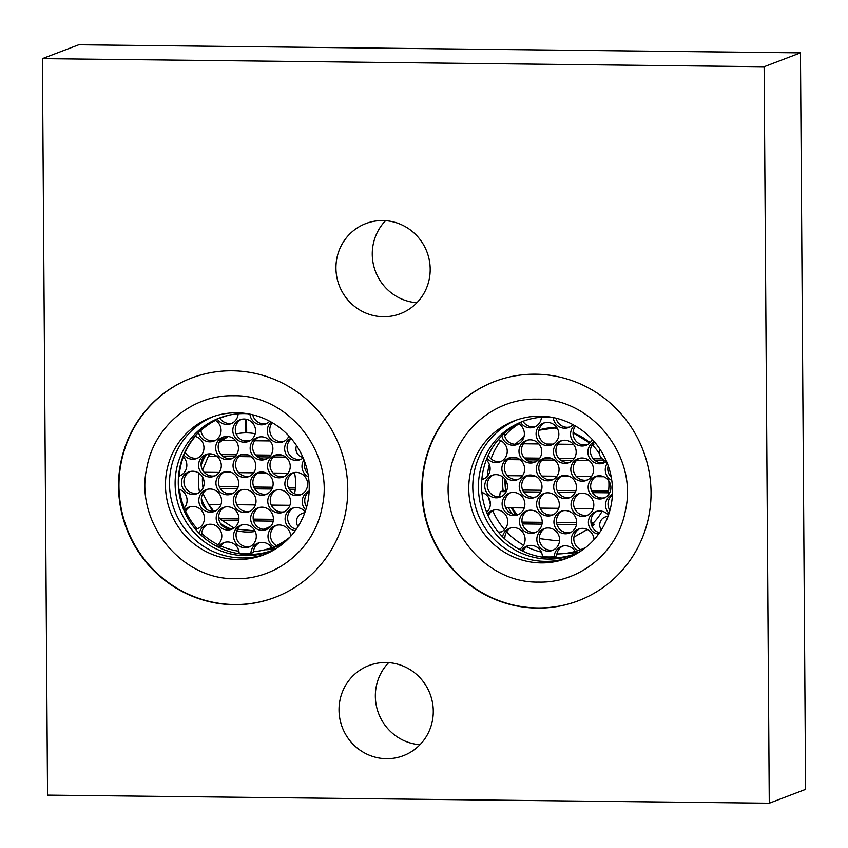 <?xml version="1.0" encoding="UTF-8"?>
<svg xmlns="http://www.w3.org/2000/svg" width="848" height="848" viewBox="0 0 848 848"><rect width="100%" height="100%" fill="white"/><g stroke="black" fill="none" stroke-linecap="round" stroke-linejoin="round"><path stroke-width="1.27" d="M301.199 521.011A3.721 3.625 69.1 0 1 302.174 519.029M271.72 550.617A71.285 69.366 69.1 0 1 218.233 547.13L218.201 547.151A11.639 11.331 69.1 0 1 239.147 553.246A70.405 68.518 -110.9 0 0 250.891 553.384A11.639 11.331 69.1 0 1 272.038 548.211A70.405 68.518 -110.9 0 0 274.667 547.024A11.639 11.331 69.1 0 1 275.218 525.675A11.639 11.331 69.1 0 1 290.726 536.222A70.405 68.518 -110.9 0 0 290.832 536.127M216.017 545.985A71.285 69.366 69.1 0 1 199.291 533.371L199.291 533.371A11.639 11.331 69.1 0 1 220.703 530.996A11.639 11.331 69.1 0 1 215.996 545.995A71.285 69.366 -110.9 0 0 218.201 547.151M195.612 529.343A71.285 69.366 69.1 0 1 184.122 510.708L184.09 510.719A11.639 11.331 69.1 0 1 203.647 513.962A11.639 11.331 69.1 0 1 195.581 529.364L195.612 529.343M183.38 508.917A71.285 69.366 69.1 0 1 178.621 489.052A11.639 11.331 69.1 0 1 183.359 508.938A71.285 69.366 -110.9 0 0 184.09 510.719M178.525 476.258A71.285 69.366 69.1 0 1 183.009 456.51A11.639 11.331 69.1 0 1 178.493 476.279L178.525 476.258A71.285 69.366 -110.9 0 0 178.589 489.052M183.73 454.719A71.285 69.366 69.1 0 1 194.945 436.338A11.639 11.331 69.1 0 1 196.725 458.524A11.639 11.331 69.1 0 1 183.698 454.729L183.73 454.719M238.15 413.803A11.639 11.331 69.1 0 1 217.311 419.06A71.285 69.366 -110.9 0 0 215.116 420.152A11.639 11.331 69.1 0 1 213.834 441.119A11.639 11.331 69.1 0 1 198.559 432.395L198.591 432.385A71.285 69.366 69.1 0 1 215.127 420.163M217.311 419.06L217.342 419.039A71.285 69.366 69.1 0 1 220.915 417.46A70.405 68.518 69.1 0 0 219.77 418.043M275.738 548.804A73.606 71.624 69.1 0 1 264.873 549.758M769.274 803.226L805.6 789.361L800.459 52.873L78.726 44.774L42.4 58.639L47.541 795.127L769.274 803.226L764.133 66.727L42.4 58.639M385.575 220.671A48.251 46.958 -110.9 0 0 375.516 271.53A48.251 46.958 -110.9 0 0 416.887 302.757M388.66 662.648A48.251 46.958 -110.9 0 0 378.6 713.497A48.251 46.958 -110.9 0 0 419.972 744.724M800.459 52.873L764.133 66.727M383.402 316.728A48.251 46.958 -110.9 0 0 400.277 313.728A48.251 46.958 -110.9 0 0 429.342 260.4A48.251 46.958 -110.9 0 0 382.734 220.554A48.251 46.958 -110.9 0 0 365.87 223.554A48.251 46.958 -110.9 0 0 336.794 276.883A48.251 46.958 -110.9 0 0 383.402 316.728M386.497 758.706A48.251 46.958 -110.9 0 0 403.362 755.695A48.251 46.958 -110.9 0 0 432.427 702.367A48.251 46.958 -110.9 0 0 385.819 662.521A48.251 46.958 -110.9 0 0 368.954 665.532A48.251 46.958 -110.9 0 0 339.878 718.86A48.251 46.958 -110.9 0 0 386.497 758.706M232.331 370.799A117.353 114.204 -110.9 0 0 191.319 378.102A117.353 114.204 -110.9 0 0 120.617 507.793A117.353 114.204 -110.9 0 0 233.963 604.688A117.353 114.204 -110.9 0 0 274.985 597.384A117.353 114.204 -110.9 0 0 345.687 467.693A117.353 114.204 -110.9 0 0 232.331 370.799M535.629 374.191A117.353 114.204 -110.9 0 0 494.607 381.505A117.353 114.204 -110.9 0 0 423.905 511.196A117.353 114.204 -110.9 0 0 537.261 608.09A117.353 114.204 -110.9 0 0 578.272 600.787A117.353 114.204 -110.9 0 0 648.974 471.096A117.353 114.204 -110.9 0 0 535.629 374.191M191.531 378.017A117.353 114.204 -110.9 0 0 121.063 507.74A117.353 114.204 -110.9 0 0 234.398 604.529A117.353 114.204 -110.9 0 0 275.197 597.299M236.836 412.796A73.606 71.624 69.1 0 1 307.93 473.566A73.606 71.624 69.1 0 1 263.58 554.91A73.606 71.624 69.1 0 1 237.864 559.489A73.606 71.624 -110.9 0 1 166.759 498.719A73.606 71.624 -110.9 0 1 211.11 417.375A73.606 71.624 -110.9 0 1 236.836 412.796M213.134 416.633A73.606 71.624 -110.9 0 0 171.01 498.264A73.606 71.624 -110.9 0 0 241.892 557.952A73.606 71.624 -110.9 0 0 265.594 554.104M276.119 548.614A71.285 69.366 69.1 0 1 270.13 551.242A71.285 69.366 69.1 0 1 179.914 509.372A71.285 69.366 69.1 0 1 219.314 418.043A71.285 69.366 69.1 0 1 247.457 413.718M198.559 432.395A71.285 69.366 -110.9 0 0 194.934 436.338M183.698 454.729A71.285 69.366 -110.9 0 0 182.988 456.489M195.581 529.364A71.285 69.366 -110.9 0 0 199.259 533.381M296.535 445.624A8.554 8.321 -110.9 0 0 302.937 457.348M304.655 513.135A8.554 8.321 -110.9 0 0 297.606 525.877A5.703 5.554 69.1 0 1 297.977 526.65M296.164 529.385A11.639 11.331 69.1 0 1 293.62 507.878M295.252 530.668A11.639 11.331 69.1 0 1 292.337 508.281A11.639 11.331 69.1 0 1 305.132 511.789M308.492 476.979A11.639 11.331 69.1 0 1 303.976 459.849M305.736 509.998A11.639 11.331 69.1 0 1 309.149 491.013M269.664 421.223A11.639 11.331 69.1 0 1 249.959 414.174M288.967 436.052A11.639 11.331 69.1 0 1 268.89 436.815A11.639 11.331 69.1 0 1 271.233 422.081M303.181 457.92A11.639 11.331 69.1 0 1 285.596 453.288A11.639 11.331 69.1 0 1 290.981 438.299M261.438 436.815A11.639 11.331 69.1 0 1 265.668 459.287A11.639 11.331 69.1 0 1 250.361 450.405A11.639 11.331 69.1 0 1 261.438 436.815M226.967 436.423A11.639 11.331 69.1 0 1 231.197 458.906A11.639 11.331 69.1 0 1 215.88 450.023A11.639 11.331 69.1 0 1 226.967 436.423M296.164 472.378A11.639 11.331 69.1 0 1 300.393 494.861A11.639 11.331 69.1 0 1 285.076 485.968A11.639 11.331 69.1 0 1 296.164 472.378M261.682 471.997A11.639 11.331 69.1 0 1 265.922 494.469A11.639 11.331 69.1 0 1 250.605 485.586A11.639 11.331 69.1 0 1 261.682 471.997M227.211 471.605A11.639 11.331 69.1 0 1 231.44 494.087A11.639 11.331 69.1 0 1 216.134 485.194A11.639 11.331 69.1 0 1 227.211 471.605M192.74 471.223A11.639 11.331 69.1 0 1 196.969 493.695A11.639 11.331 69.1 0 1 181.652 484.812A11.639 11.331 69.1 0 1 192.74 471.223M261.937 507.168A11.639 11.331 69.1 0 1 266.166 529.65A11.639 11.331 69.1 0 1 250.849 520.757A11.639 11.331 69.1 0 1 261.937 507.168M227.455 506.786A11.639 11.331 69.1 0 1 231.695 529.258A11.639 11.331 69.1 0 1 216.378 520.375A11.639 11.331 69.1 0 1 227.455 506.786M244.086 419.029A11.639 11.331 69.1 0 1 248.316 441.511A11.639 11.331 69.1 0 1 232.999 432.618A11.639 11.331 69.1 0 1 244.086 419.029M278.801 454.602A11.639 11.331 69.1 0 1 283.031 477.074A11.639 11.331 69.1 0 1 267.714 468.191A11.639 11.331 69.1 0 1 278.801 454.602M244.33 454.21A11.639 11.331 69.1 0 1 248.559 476.693A11.639 11.331 69.1 0 1 233.242 467.799A11.639 11.331 69.1 0 1 244.33 454.21M209.859 453.828A11.639 11.331 69.1 0 1 214.088 476.3A11.639 11.331 69.1 0 1 198.771 467.418A11.639 11.331 69.1 0 1 209.859 453.828M279.045 489.773A11.639 11.331 69.1 0 1 283.274 512.256A11.639 11.331 69.1 0 1 267.968 503.362A11.639 11.331 69.1 0 1 279.045 489.773M244.574 489.391A11.639 11.331 69.1 0 1 248.803 511.863A11.639 11.331 69.1 0 1 233.486 502.981A11.639 11.331 69.1 0 1 244.574 489.391M210.103 488.999A11.639 11.331 69.1 0 1 214.332 511.482A11.639 11.331 69.1 0 1 199.015 502.588A11.639 11.331 69.1 0 1 210.103 488.999M244.818 524.562A11.639 11.331 69.1 0 1 249.047 547.045A11.639 11.331 69.1 0 1 233.741 538.162A11.639 11.331 69.1 0 1 244.818 524.562M301.369 459.128A11.639 11.331 69.1 0 1 291.33 438.713M284.006 441.342A11.639 11.331 69.1 0 1 272.25 422.664M285.787 541.225A69.663 67.787 69.1 0 1 276.533 545.741M229.638 415.022A69.663 67.787 -110.9 0 0 222.197 417.364L226.151 415.859A69.663 67.787 69.1 0 1 226.278 415.806M276.501 525.272A11.639 11.331 69.1 0 0 276.342 545.635A69.663 67.787 -110.9 0 0 289.952 537.091M259.393 542.678A11.639 11.331 69.1 0 0 253.446 551.666A69.663 67.787 -110.9 0 0 271.667 547.607M224.911 542.285A11.639 11.331 69.1 0 0 220.819 546.017A69.663 67.787 -110.9 0 0 238.871 551.211M207.559 524.509A11.639 11.331 69.1 0 0 201.633 533.307A69.663 67.787 -110.9 0 0 217.915 544.649M190.196 506.722A11.639 11.331 69.1 0 0 185.638 511.217A69.663 67.787 -110.9 0 0 197.022 528.58A11.639 11.331 -110.9 0 1 196.1 528.643L195.273 528.951M179.469 489.338A69.663 67.787 -110.9 0 0 184.249 508.026M183.359 456.839A69.663 67.787 -110.9 0 0 179.225 475.633A11.639 11.331 69.1 0 1 178.578 475.675M195.284 436.423A69.663 67.787 -110.9 0 0 185.224 452.302A11.639 11.331 -110.9 0 1 184.991 451.857M215.477 420.364A69.663 67.787 -110.9 0 0 200.912 430.561A11.639 11.331 -110.9 0 1 200.87 430.19M222.197 417.364A69.663 67.787 -110.9 0 0 219.929 418.276A11.639 11.331 -110.9 0 1 219.717 417.958M245.549 419.145L245.644 432.862A49.756 48.421 69.1 0 0 236.157 433.922A11.639 11.331 69.1 0 1 241.288 419.357M202.926 493.515L208.544 504.306A49.756 48.421 -110.9 0 0 213.071 511.249M218.678 517.375A49.756 48.421 -110.9 0 0 222.971 520.937L233.974 528.071M202.492 476.905A49.756 48.421 -110.9 0 0 203.043 488.098M228.313 436.529L222.409 440.313A49.756 48.421 -110.9 0 0 218.752 443.239M209.827 453.828A49.756 48.421 -110.9 0 0 208.216 456.616L202.577 470.057M266.081 528.41L263.187 529.311M254.898 530.827L237.546 529.237M246.588 419.347L246.683 432.862A49.756 48.421 69.1 0 1 255.174 433.72M294.457 472.495A49.756 48.421 69.1 0 1 294.542 493.727A11.639 11.331 69.1 0 1 293.366 472.707M271.031 526.004A49.756 48.421 69.1 0 1 264.767 528.929A49.756 48.421 69.1 0 1 263.601 529.364A11.639 11.331 69.1 0 1 259.138 507.496M255.206 531.473A49.756 48.421 69.1 0 1 236.836 530.731A11.639 11.331 69.1 0 1 242.03 524.891M232.914 528.707A11.639 11.331 69.1 0 1 231.122 529.004A49.756 48.421 69.1 0 1 220.427 523.439A11.639 11.331 69.1 0 1 224.667 507.104M215.551 510.931A11.639 11.331 69.1 0 1 206.753 509.436A49.756 48.421 69.1 0 1 201.347 498.507A11.639 11.331 69.1 0 1 207.315 489.328M199.587 492.275A49.756 48.421 69.1 0 1 199.121 473.279M215.307 475.749A11.639 11.331 69.1 0 1 201.114 465.361A49.756 48.421 69.1 0 1 206.371 454.549A11.639 11.331 69.1 0 1 207.06 454.146M232.416 458.355A11.639 11.331 69.1 0 1 219.855 440.843A49.756 48.421 69.1 0 1 227.974 436.487M284.493 511.704A11.639 11.331 69.1 0 1 276.257 490.102M284.25 476.523A11.639 11.331 69.1 0 1 276.013 454.92M266.897 458.736A11.639 11.331 69.1 0 1 258.651 437.144M249.535 440.96A11.639 11.331 69.1 0 1 236.157 433.922M267.141 493.918A11.639 11.331 69.1 0 1 258.894 472.315M232.67 493.525A11.639 11.331 69.1 0 1 224.423 471.933M249.778 476.131A11.639 11.331 69.1 0 1 241.542 454.539M250.022 511.312A11.639 11.331 69.1 0 1 241.786 489.709M219.855 440.843A11.639 11.331 69.1 0 1 224.179 436.752M201.114 465.361A11.639 11.331 69.1 0 1 206.371 454.549M198.188 493.144A11.639 11.331 69.1 0 1 189.952 471.541M206.753 509.436A11.639 11.331 69.1 0 1 201.347 498.507M231.122 529.004A11.639 11.331 69.1 0 1 220.427 523.439M250.266 546.494A11.639 11.331 69.1 0 1 236.836 530.731M267.385 529.099A11.639 11.331 69.1 0 1 263.601 529.364M301.612 494.299A11.639 11.331 69.1 0 1 294.542 493.727M246.683 432.862L245.644 432.756M274.837 547.13A70.405 68.518 -110.9 0 0 277.582 546.154L279.999 545.232A70.405 68.518 -110.9 0 0 282.034 544.416M266.526 549.313A70.405 68.518 -110.9 0 0 271.922 548.02M277.582 546.154A70.405 68.518 -110.9 0 0 282.49 544.045M202.714 477.286L202.524 483.678M208.841 504.39L213.685 511.227M266.643 423.565A11.639 11.331 69.1 0 1 252.725 414.778M232.172 423.173A11.639 11.331 69.1 0 1 219.929 418.276M215.063 440.568A11.639 11.331 69.1 0 1 200.912 430.561M197.944 457.962A11.639 11.331 69.1 0 1 185.224 452.302M180.836 475.357A11.639 11.331 69.1 0 1 179.225 475.633M184.779 512.213L185.224 512.044A11.639 11.331 -110.9 0 1 185.638 511.217M198.443 528.325A11.639 11.331 69.1 0 1 197.022 528.58M200.552 534.622L201.57 534.24A11.639 11.331 -110.9 0 1 201.633 533.307M218.636 547.331L220.427 546.653A11.639 11.331 -110.9 0 1 220.819 546.017M250.891 553.384L253.393 552.43A11.639 11.331 -110.9 0 1 253.446 551.666M272.038 548.211L274.54 547.257A70.405 68.518 69.1 0 0 277.169 546.07L274.667 547.024M276.342 545.635A11.639 11.331 -110.9 0 0 277.169 546.07M306.616 507.03A11.639 11.331 69.1 0 1 309.117 491.522M307.983 473.852A11.639 11.331 69.1 0 1 304.898 462.33M494.819 381.42A117.353 114.204 -110.9 0 0 424.36 511.143A117.353 114.204 -110.9 0 0 537.685 607.931A117.353 114.204 -110.9 0 0 578.484 600.702M540.123 416.188A73.606 71.624 69.1 0 1 611.217 476.968A73.606 71.624 69.1 0 1 566.877 558.313A73.606 71.624 69.1 0 1 541.151 562.892A73.606 71.624 -110.9 0 1 470.057 502.122A73.606 71.624 -110.9 0 1 514.397 420.778A73.606 71.624 -110.9 0 1 540.123 416.188M516.432 420.036A73.606 71.624 -110.9 0 0 474.308 501.666A73.606 71.624 -110.9 0 0 545.19 561.355A73.606 71.624 -110.9 0 0 568.881 557.507M579.417 552.016A71.285 69.366 69.1 0 1 573.428 554.634A71.285 69.366 69.1 0 1 483.201 512.764A71.285 69.366 69.1 0 1 522.601 421.445A71.285 69.366 69.1 0 1 550.744 417.11M541.437 417.205A11.639 11.331 69.1 0 1 520.598 422.452L520.63 422.442A71.285 69.366 69.1 0 1 524.202 420.852M520.598 422.452A71.285 69.366 -110.9 0 0 518.414 423.555A11.639 11.331 69.1 0 1 517.132 444.522A11.639 11.331 69.1 0 1 501.846 435.798L501.878 435.787A71.285 69.366 69.1 0 1 518.414 423.555M501.846 435.798A71.285 69.366 -110.9 0 0 498.221 439.741A11.639 11.331 69.1 0 1 500.013 461.916A11.639 11.331 69.1 0 1 486.985 458.121L487.017 458.111A71.285 69.366 69.1 0 1 498.232 439.741M486.985 458.121A71.285 69.366 -110.9 0 0 486.286 459.892A11.639 11.331 69.1 0 1 481.791 479.671L481.812 479.661A71.285 69.366 69.1 0 1 486.307 459.902M481.791 479.671A71.285 69.366 -110.9 0 0 481.876 492.444A11.639 11.331 69.1 0 1 486.646 512.34A71.285 69.366 -110.9 0 0 487.377 514.121L487.409 514.111A11.639 11.331 69.1 0 1 506.945 517.365A11.639 11.331 69.1 0 1 498.868 532.756A71.285 69.366 69.1 0 1 487.409 514.111M486.678 512.319A71.285 69.366 69.1 0 1 481.908 492.455M498.868 532.756L498.9 532.745A71.285 69.366 -110.9 0 0 502.557 536.784L502.578 536.773A71.285 69.366 69.1 0 0 519.315 549.387A71.285 69.366 -110.9 0 0 521.488 550.543L521.52 550.532A71.285 69.366 69.1 0 0 575.008 554.009M599.833 449.027A8.554 8.321 -110.9 0 0 606.235 460.75M607.942 516.527A8.554 8.321 -110.9 0 0 600.893 529.269A5.703 5.554 69.1 0 1 601.274 530.053M604.486 524.403A3.721 3.625 69.1 0 1 605.461 522.432M579.036 552.207A73.606 71.624 69.1 0 1 567.206 553.161M518.775 423.777A73.606 71.624 -110.9 0 0 518.075 424.392M505.853 486.678A11.639 11.331 69.1 0 1 505.154 485.756M611.779 480.381A11.639 11.331 69.1 0 1 607.263 463.252M609.023 513.39A11.639 11.331 69.1 0 1 612.436 494.405M598.54 534.07A11.639 11.331 69.1 0 1 595.625 511.683A11.639 11.331 69.1 0 1 608.429 515.192M521.488 550.543A11.639 11.331 69.1 0 1 542.434 556.648A70.405 68.518 -110.9 0 0 554.189 556.776A11.639 11.331 69.1 0 1 575.326 551.613A70.405 68.518 -110.9 0 0 577.954 550.426A11.639 11.331 69.1 0 1 578.516 529.078A11.639 11.331 69.1 0 1 594.024 539.625A70.405 68.518 -110.9 0 0 594.13 539.529M502.557 536.784A11.639 11.331 69.1 0 1 523.99 534.399A11.639 11.331 69.1 0 1 519.283 549.398M572.951 424.625A11.639 11.331 69.1 0 1 553.256 417.576M592.254 439.455A11.639 11.331 69.1 0 1 572.188 440.218A11.639 11.331 69.1 0 1 574.52 425.484M606.479 461.323A11.639 11.331 69.1 0 1 588.883 456.69A11.639 11.331 69.1 0 1 594.268 441.702M564.736 440.218A11.639 11.331 69.1 0 1 568.966 462.69A11.639 11.331 69.1 0 1 553.649 453.807A11.639 11.331 69.1 0 1 564.736 440.218M530.254 439.826A11.639 11.331 69.1 0 1 534.494 462.308A11.639 11.331 69.1 0 1 519.177 453.415A11.639 11.331 69.1 0 1 530.254 439.826M599.451 475.781A11.639 11.331 69.1 0 1 603.681 498.253A11.639 11.331 69.1 0 1 588.364 489.37A11.639 11.331 69.1 0 1 599.451 475.781M564.98 475.389A11.639 11.331 69.1 0 1 569.209 497.871A11.639 11.331 69.1 0 1 553.892 488.989A11.639 11.331 69.1 0 1 564.98 475.389M530.509 475.007A11.639 11.331 69.1 0 1 534.738 497.49A11.639 11.331 69.1 0 1 519.421 488.596A11.639 11.331 69.1 0 1 530.509 475.007M496.027 474.626A11.639 11.331 69.1 0 1 500.256 497.098A11.639 11.331 69.1 0 1 484.95 488.215A11.639 11.331 69.1 0 1 496.027 474.626M565.224 510.57A11.639 11.331 69.1 0 1 569.453 533.053A11.639 11.331 69.1 0 1 554.136 524.159A11.639 11.331 69.1 0 1 565.224 510.57M530.753 510.189A11.639 11.331 69.1 0 1 534.982 532.661A11.639 11.331 69.1 0 1 519.665 523.778A11.639 11.331 69.1 0 1 530.753 510.189M547.373 422.431A11.639 11.331 69.1 0 1 551.603 444.914A11.639 11.331 69.1 0 1 536.286 436.02A11.639 11.331 69.1 0 1 547.373 422.431M582.088 457.994A11.639 11.331 69.1 0 1 586.318 480.477A11.639 11.331 69.1 0 1 571.011 471.583A11.639 11.331 69.1 0 1 582.088 457.994M547.617 457.613A11.639 11.331 69.1 0 1 551.847 480.085A11.639 11.331 69.1 0 1 536.54 471.202A11.639 11.331 69.1 0 1 547.617 457.613M513.146 457.22A11.639 11.331 69.1 0 1 517.375 479.703A11.639 11.331 69.1 0 1 502.058 470.81A11.639 11.331 69.1 0 1 513.146 457.22M582.332 493.176A11.639 11.331 69.1 0 1 586.572 515.658A11.639 11.331 69.1 0 1 571.255 506.765A11.639 11.331 69.1 0 1 582.332 493.176M547.861 492.794A11.639 11.331 69.1 0 1 552.09 515.266A11.639 11.331 69.1 0 1 536.784 506.383A11.639 11.331 69.1 0 1 547.861 492.794M513.39 492.402A11.639 11.331 69.1 0 1 517.619 514.884A11.639 11.331 69.1 0 1 502.313 505.991A11.639 11.331 69.1 0 1 513.39 492.402M548.105 527.965A11.639 11.331 69.1 0 1 552.345 550.447A11.639 11.331 69.1 0 1 537.028 541.554A11.639 11.331 69.1 0 1 548.105 527.965M594.618 442.115A11.639 11.331 -110.9 0 0 604.656 462.531M575.538 426.067A11.639 11.331 -110.9 0 0 587.304 444.744M556.012 418.181A11.639 11.331 -110.9 0 0 569.941 426.957M523.015 421.361A11.639 11.331 -110.9 0 0 535.47 426.576M504.168 433.582A11.639 11.331 -110.9 0 0 518.351 443.97M488.278 455.249A11.639 11.331 -110.9 0 0 501.242 461.365M484.123 478.76A11.639 11.331 69.1 0 1 481.865 479.078M488.066 515.616L488.512 515.446A11.639 11.331 -110.9 0 1 493.483 510.125M498.571 532.353L499.387 532.046A11.639 11.331 -110.9 0 0 501.73 531.728M503.85 538.024L504.857 537.643A11.639 11.331 -110.9 0 1 510.846 527.901M521.933 550.734L523.714 550.055A11.639 11.331 -110.9 0 1 528.209 545.688M554.189 556.776L556.691 555.822A11.639 11.331 -110.9 0 1 562.68 546.07M575.326 551.613L577.827 550.659A70.405 68.518 69.1 0 0 580.456 549.472A11.639 11.331 -110.9 0 1 579.799 528.675M596.907 511.28A11.639 11.331 -110.9 0 0 599.462 532.788M609.903 510.422A11.639 11.331 69.1 0 1 612.415 494.925M611.27 477.254A11.639 11.331 69.1 0 1 608.196 465.722M570.185 462.139A11.639 11.331 69.1 0 1 561.938 440.536M535.713 461.757A11.639 11.331 69.1 0 1 527.467 440.154M604.9 497.702A11.639 11.331 69.1 0 1 596.663 476.099M570.428 497.32A11.639 11.331 69.1 0 1 562.192 475.717M535.957 496.928A11.639 11.331 69.1 0 1 527.71 475.336M501.486 496.546A11.639 11.331 69.1 0 1 493.239 474.944M570.672 532.491A11.639 11.331 69.1 0 1 562.436 510.899M536.201 532.109A11.639 11.331 69.1 0 1 527.965 510.507M552.822 444.352A11.639 11.331 69.1 0 1 544.586 422.76M587.547 479.926A11.639 11.331 69.1 0 1 579.301 458.323M553.066 479.533A11.639 11.331 69.1 0 1 544.829 457.931M518.594 479.152A11.639 11.331 69.1 0 1 510.358 457.549M587.791 515.096A11.639 11.331 69.1 0 1 579.544 493.504M553.32 514.715A11.639 11.331 69.1 0 1 545.073 493.112M518.838 514.323A11.639 11.331 69.1 0 1 510.602 492.73M553.564 549.896A11.639 11.331 69.1 0 1 545.317 528.293M577.954 550.426L580.456 549.472M607.539 495.762L609.182 492.815L592.54 492.624M609.786 492.582L609.182 492.815M608.811 480.858A54.452 52.989 -110.9 0 1 608.419 492.381L609.871 492.391M505.079 479.258A54.452 52.989 69.1 0 0 505.652 490.271L500.288 491.596L499.599 496.843M506.002 480.689L505.472 488.967M578.124 550.532A70.405 68.518 -110.9 0 0 580.869 549.557L583.297 548.624A70.405 68.518 -110.9 0 0 585.321 547.819M522.156 522.728L522.644 522.538A54.452 52.989 69.1 0 1 522.039 521.965M515.669 514.641A54.452 52.989 69.1 0 1 511.418 507.782M508.132 459.107L510.358 458.249A54.452 52.989 69.1 0 1 510.75 457.454M541.31 552.09A70.405 68.518 69.1 0 1 526.566 546.748M523.566 545.158A70.405 68.518 69.1 0 1 506.585 531.887M504.528 529.608A70.405 68.518 69.1 0 1 492.709 510.57M490.356 504.2A70.405 68.518 69.1 0 1 488.618 497.606M487.282 476.269A70.405 68.518 69.1 0 1 489.338 464.418M491.056 458.842A70.405 68.518 69.1 0 1 500.755 440.663M504.624 435.925A70.405 68.518 69.1 0 1 518.912 423.862M523.068 421.445A70.405 68.518 69.1 0 1 524.191 420.862M556.903 553.945A70.405 68.518 -110.9 0 0 575.22 551.423M580.869 549.557A70.405 68.518 -110.9 0 0 585.788 547.448M556.839 427.668A56.328 54.813 -110.9 0 0 541.31 429.342L538.904 430.159M591.999 526.375L592.604 526.142A56.328 54.813 -110.9 0 0 594.554 524.297L591.374 524.689M602.112 511.249A54.452 52.989 -110.9 0 1 591.883 524.265L594.554 524.297M610.083 475.876A56.328 54.813 -110.9 0 0 609.85 474.488L609.32 474.689M609.203 474.477L609.85 474.488M605.96 461.715A56.328 54.813 -110.9 0 0 605.451 460.57M602.769 459.245A54.452 52.989 -110.9 0 1 603.267 460.241L604.56 460.263M599.303 453.404A54.452 52.989 -110.9 0 0 592.169 444.882M592.392 444.543L593.992 444.108A56.328 54.813 -110.9 0 0 593.282 443.398M589.561 442.179L590.505 442.19M588.215 441.373A54.452 52.989 -110.9 0 0 577.742 434.759M503.235 491.193A54.452 52.989 69.1 0 1 502.896 477.032M512.065 513.867A54.452 52.989 69.1 0 1 508.503 507.751M557.221 428.282L554.285 428.049L538.883 430.243M524.032 436.561L515.902 443.652M589.731 442.995L573.068 432.787M573.089 432.374L590.229 442.497M604.942 460.411L595.201 460.581M603.903 462.69L604.211 460.687M499.62 475.251L500.172 475.558M512.128 507.793L516.973 514.619M587.41 529.502L573.916 537.134L587.272 529.438M539.328 538.586L553.161 540.324L559.542 540.303M591.787 525.877L593.452 524.711M285.797 457.114L273.268 456.977M269.388 456.934L257.442 456.796M251.315 456.733L238.786 456.584M234.917 456.542L222.971 456.415M216.844 456.341L208.417 456.245M282.49 455.27L275.536 455.185M270.904 455.132L255.481 454.963M248.019 454.878L241.065 454.804M236.433 454.751L221.01 454.581M213.548 454.496L209.445 454.443M295.454 487.483L288.299 487.409M272.621 487.229L253.817 487.017M238.15 486.847L219.346 486.635M203.679 486.455L202.799 486.445M295.274 489.296L289.242 489.232M271.901 489.031L254.771 488.84M237.429 488.649L220.3 488.459M273.374 519.315L253.234 519.093M238.903 518.923L220.183 518.722M273.183 521.128L253.616 520.905M238.712 520.736L222.473 520.555M608.599 491.003L591.586 490.812M575.919 490.632L557.115 490.42M541.448 490.25L522.644 490.038M506.966 489.858L505.588 489.847M575.198 492.434L558.069 492.243M540.717 492.052L523.587 491.861M506.245 491.66L500.288 491.596M602.271 458.853L593.25 458.747M585.788 458.662L578.824 458.588M574.202 458.535L558.779 458.365M551.317 458.28L544.352 458.206M539.72 458.153L524.308 457.973M516.835 457.899L510.57 457.825M589.084 460.517L576.555 460.379M572.686 460.337L560.729 460.199M554.613 460.125L542.084 459.987M538.215 459.945L526.258 459.807M520.131 459.743L507.613 459.605M593.303 522.898L591.003 522.877M576.672 522.718L556.532 522.485M542.19 522.326L522.188 522.103M576.481 524.52L556.903 524.308M541.999 524.138L522.432 523.916M235.405 578.675C180.825 580.053 134.175 521.531 146.948 467.174C154.431 425.929 192.676 394.553 233.645 395.762C288.214 394.384 334.875 452.906 322.102 507.263C314.608 548.518 276.374 579.884 235.405 578.675M304.898 512.457L301.74 513.665M222.293 440.398L235.596 440.547M243.1 440.631L249.98 440.706M254.623 440.759L270.077 440.928M204.156 472.262L219.123 472.431M223.49 472.484L231.652 472.569M238.627 472.654L253.594 472.824M257.962 472.866L266.124 472.961M273.098 473.036L288.066 473.205M292.443 473.258L294.616 473.279M208.597 504.39L220.946 504.528M236.836 504.708L255.418 504.92M271.307 505.09L289.889 505.302M538.692 582.078C484.123 583.456 437.462 524.933 450.235 470.576C457.729 429.332 495.963 397.956 536.932 399.164C591.512 397.786 638.162 456.309 625.389 510.666C617.906 551.91 579.661 583.286 538.692 582.078M608.196 515.86L605.037 517.068M515.775 443.684L518.806 443.716M523.449 443.769L538.893 443.949M546.388 444.023L553.278 444.108M557.92 444.161L573.365 444.331M580.859 444.416L587.749 444.49M507.443 475.664L522.41 475.834M526.788 475.887L534.94 475.972M541.925 476.057L556.882 476.216M561.259 476.269L569.421 476.364M576.396 476.438L591.353 476.608M595.731 476.661L603.893 476.746M553.161 540.324L556.68 540.367M505.652 507.719L524.234 507.931M540.123 508.111L558.715 508.312M574.594 508.493L593.187 508.705"/></g></svg>
